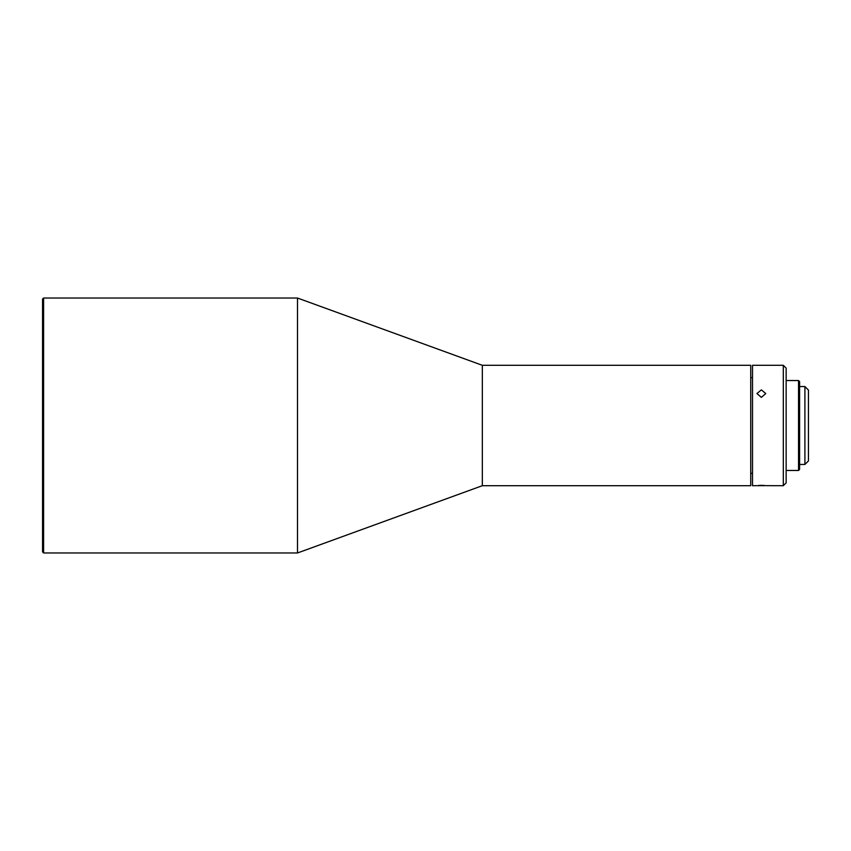 <?xml version="1.0" encoding="UTF-8"?>
<svg xmlns="http://www.w3.org/2000/svg" width="851" height="851" viewBox="0 0 851 851"><rect width="100%" height="100%" fill="white"/><g stroke="black" fill="none" stroke-linecap="round" stroke-linejoin="round"><path stroke-width="1.28" d="M804.908 386.545L808.45 390.088L808.45 460.912L804.908 464.455L804.908 386.545L799.6 386.545M798.536 380.535L798.536 470.465L799.6 469.412L799.6 381.588L798.536 380.535L786.143 380.535M798.536 470.465L786.143 470.465M783.314 365.302L783.314 485.698L786.143 482.868L786.143 368.132L783.314 365.302L752.507 365.302L752.507 485.698L756.933 485.655M761.358 485.655C767.07 485.719 767.07 485.613 761.358 485.336C755.645 485.613 755.645 485.719 761.358 485.655C767.07 485.719 767.07 485.613 761.358 485.336C755.645 485.613 755.645 485.719 761.358 485.655M783.314 485.698L765.783 485.655M761.358 389.875L756.933 393.545L761.358 397.374L765.783 393.545L761.358 389.875M752.507 377.695L750.731 377.695M752.507 473.305L750.731 473.305M482.336 365.302L482.336 485.698L750.731 485.698L750.731 365.302L482.336 365.302L297.499 298.031L43.614 298.031L43.614 552.969L297.499 552.969L297.499 298.031M482.336 485.698L297.499 552.969M43.614 552.969L42.55 551.905L42.55 299.095L43.614 298.031M804.908 464.455L799.6 464.455"/></g></svg>
